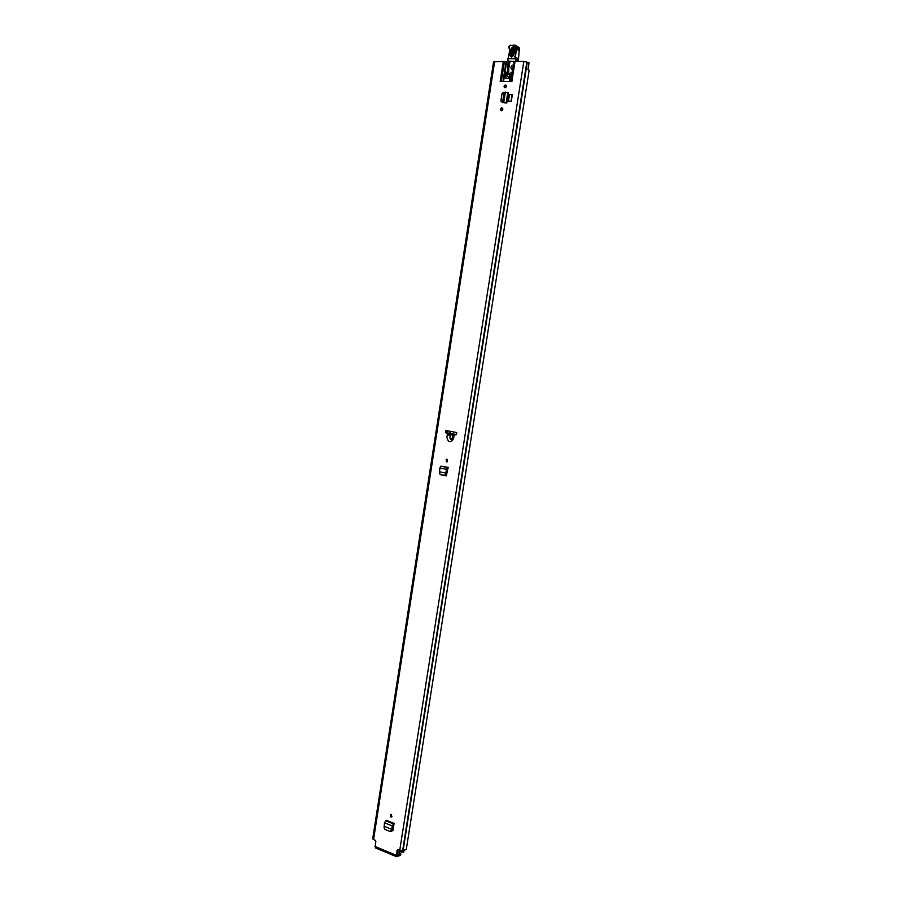 <?xml version="1.0" encoding="UTF-8"?>
<svg xmlns="http://www.w3.org/2000/svg" width="902" height="902" viewBox="0 0 902 902"><rect width="100%" height="100%" fill="white"/><g stroke="black" fill="none" stroke-linecap="round" stroke-linejoin="round"><path stroke-width="1.35" d="M446.907 459.186L447.212 461.756L446.49 461.892L446.186 459.321L446.907 459.186M390.916 817.043L390.386 814.619L391.321 814.45L391.863 816.874L390.916 817.043M501.444 110.653C500.103 109.852 500.17 108.928 501.636 107.857L501.884 107.834C503.226 108.635 503.158 109.559 501.692 110.63L501.444 110.653M505.019 87.787C503.666 86.975 503.744 86.04 505.255 84.98L505.458 84.968C506.823 85.769 506.744 86.705 505.233 87.765L505.019 87.787M391.919 830.956L392.956 830.505L394.073 823.379L386.281 820.245L384.455 822.771L384.094 827.675L384.804 829.321L390.081 831.464L392.539 829.175L390.78 831.43M509.472 94.642L508.446 101.171L511.321 101.216L512.347 94.687L509.472 94.642M445.746 430.479L445.43 432.554L447.516 433.851L446.851 437.267C448.317 442.747 450.572 443.175 453.627 438.575L454.056 435.091L456.435 434.64L456.762 432.554L445.746 430.479M397.929 849.707L397.038 850.383L398.041 849.74L402.642 850.631L406.272 849.537L529.147 70.379L527.929 69.42L528.978 62.757L523.848 61.415L515.019 61.426L511.862 81.597L500.17 81.496L503.293 61.449L493.586 61.764L372.706 838.759L373.552 839.582L494.657 61.46M375.784 848.038L375.097 846.471L375.863 841.589L375.198 840.258L373.552 839.582M397.038 850.383L396.44 856.686L400.477 855.344L400.68 854.059L397.049 855.412M502.606 102.14L506.823 102.963L508.412 92.805L507.77 92.511L503.733 92.263L502.064 93.357L500.948 100.776L502.606 102.14L504.15 92.308M505.616 102.941L502.076 102.354M441.146 474.903L446.298 475.839L448.181 467.383L440.898 466.154L439.86 467.969L439.466 473.11L440.221 474.553L444.517 475.354L445.904 473.11L446.625 473.268L445.193 475.658L440.221 474.553M391.93 816.795L391.085 814.382M501.399 110.653L502.617 108.206M504.951 87.787L506.225 85.363M450.504 434.73L449.895 437.752C450.402 439.702 451.192 439.86 452.263 438.203L452.601 435.136L447.516 433.851M507.894 62.114L508.705 63.016L506.653 61.719L503.553 81.53M503.293 61.449L504.443 61.505L501.32 81.507M502.978 81.518L506.078 61.697L504.443 61.505M506.078 61.697L506.653 61.719M510.949 81.586L514.095 61.528L515.019 61.426M508.018 62.599L507.86 72.645L505.515 72.634L504.872 76.704L505.999 78.339L509.991 78.339L511.197 76.625L514.095 61.528M508.705 63.016L508.751 71.754L508.311 73.31L507.555 72.915M507.149 72.498L506.202 73.028L505.842 78.327M447.02 461.858L447.11 459.253M445.43 432.554L446.152 432.61L446.467 430.615M397.354 855.536L397.805 850.056M528.978 62.779L528.279 69.578M400.68 854.059L397.466 852.221M506.202 73.028L505.515 72.634M454.056 435.091L452.601 435.136M511.321 101.216L508.446 101.171M511.084 101.092L512.111 94.563M502.606 102.197L506.823 102.963M502.064 93.357L500.858 101.08L502.617 102.208M503.417 102.569L502.662 102.467M505.345 92.105L503.767 102.23L504.68 102.602M391.863 829.344L394.073 823.379M384.387 826.356L391.784 829.366L392.223 825.905L393.013 825.409M384.455 822.771L392.223 825.905L393.982 823.436M447.144 469.153L446.389 469.333L445.904 473.11L446.67 473.088L448.181 467.383M439.86 467.969L446.389 469.333L448.102 467.405M445.904 473.11L439.759 471.825M508.762 68.338L510.058 61.178M506.868 75.272L507.217 72.758L508.176 73.637L506.868 75.272L507.826 76.242L509.055 76.76L510.261 75.475L510.34 76.512L508.92 76.941L509.788 77.335L511.242 76.332M510.712 77.809L509.686 77.324M511.265 76.163L510.701 75.723M508.176 73.637L510.261 75.475M511.569 74.223L510.205 75.035L511.321 75.791M510.205 75.035L508.92 73.705L511.84 72.498M510.431 77.786L509.946 78.305L508.502 77.471L507.849 76.264M508.502 77.471L509.224 77.121M518.594 49.847L516.869 47.49L517.748 47.479L519.101 50.162M512.28 56.409L511.49 55.236L512.607 49.272L514.084 47.907L512.843 56.014C511.626 56.815 510.972 56.488 510.893 55.022L512.009 49.046L514.084 47.907L514.444 49.012M510.013 62.012L508.604 61.178L516.192 61.426M507.882 58.686L514.952 58.709L515.967 60.175L515.425 56.86L516.451 49.012L519.045 50.737M507.927 58.483L507.679 59.273M508.649 55.71L509.833 50.264L509.055 46.453L510.07 45.506L514.614 45.506L515.933 48.291L514.952 58.709M514.805 45.134L510.07 45.506M515.933 48.291L516.62 48.607L515.752 48.753M508.604 61.178L507.77 60.321L508.006 58.483M517.838 61.415L515.967 60.175M514.817 49.001C514.106 46.16 512.877 46.115 511.13 48.866L510.002 54.842C510.712 57.683 511.941 57.739 513.689 54.988L514.817 49.001L513.317 55.045M516.012 60.31L515.876 61.235M513.497 49.452L514.129 49.475L513.012 55.439L512.37 55.417L513.497 49.452L512.607 49.272M513.024 64.967C510.509 66.568 510.261 68.169 512.268 69.781M446.535 430.626L446.862 432.825L456.457 434.505M446.332 433.185L456.367 434.663M393.689 825.837L393.035 825.307M393.001 830.246L392.291 829.964M392.9 830.742L392.144 830.438M397.478 852.153L399.507 852.119L399.744 850.451L399.507 852.119M403.622 852.21L399.586 851.623M375.841 841.746L375.525 840.495M393.407 825.725L393.599 826.424M391.231 816.411L391.987 816.716M390.419 814.585L390.983 814.382M375.097 846.471L396.26 855.322M399.721 850.439L523.848 61.415M447.234 434.877L450.267 435.362M509.483 81.575L509.991 78.339M510.487 78.068L509.946 81.575M403.104 850.53L527.275 62.249M402.777 850.575L526.96 62.137M402.642 850.631L526.836 62.069M508.751 71.754L508.063 71.348M508.796 71.235L508.108 70.83M505.56 77.098L504.872 76.704M506.766 72.487L506.078 72.092M508.548 73.051L507.86 72.645M507.77 92.511L506.18 102.659L505.064 102.681M391.378 830.641L392.088 830.607M385.526 820.685L393.306 823.819L393.193 825.071M444.077 475.365L444.742 475.658M445.498 474.396L446.174 474.689M440.898 466.154L447.448 467.518L447.324 468.86M449.974 433.287L450.278 431.336M505.582 77.775L506.383 72.667M447.73 430.852L447.403 432.915M446.4 432.453L446.625 430.649M514.614 45.506L514.963 45.134C516.62 45.427 517.173 46.588 516.62 48.607L519.304 50.309C519.856 48.347 519.293 47.175 517.59 46.791L516.823 46.791L517.59 46.791C519.236 47.073 519.789 48.234 519.225 50.241L518.368 60.502M515.087 58.788L518.312 60.321L518.549 61.415M514.692 56.792L518.041 58.641M518.357 60.355L519.202 50.298M517.59 46.791L517.748 47.479M508.097 58.427L508.807 55.71M509.664 50.275L509.168 48.561L509.833 50.264M509.179 48.584L508.762 46.712L509.348 48.088M508.897 46.464L510.25 45.134L509.055 46.453M511.49 55.236L512.37 55.417M511.13 48.866L512.009 49.046M512.843 56.014L513.689 54.988M510.002 54.842L510.893 55.022M449.873 434.584L450.064 433.366M447.482 433.828L447.606 433.005M449.523 434.493L449.715 433.31M397.658 852.232L398.053 849.74M403.589 852.413L403.893 850.541M403.453 852.48L403.758 850.552M401.311 852.345L401.559 850.8M446.862 432.825L446.242 432.78M396.44 856.686L375.288 847.824M400.657 855.164L400.86 853.878M506.687 72.498L505.999 72.092M508.311 73.31L507.623 72.915M390.837 831.373L391.536 831.328M444.517 475.354L445.193 475.658M505.255 84.98L505.943 85.374M501.636 107.857L502.335 108.229M446.186 459.321L446.918 459.343M449.647 433.242L449.951 431.269M510.025 77.324L510.757 77.752M508.638 77.459L510.081 78.294M518.605 61.415L518.379 60.434M403.679 852.322L403.961 850.541M393.565 826.39L392.922 826.131"/></g></svg>

